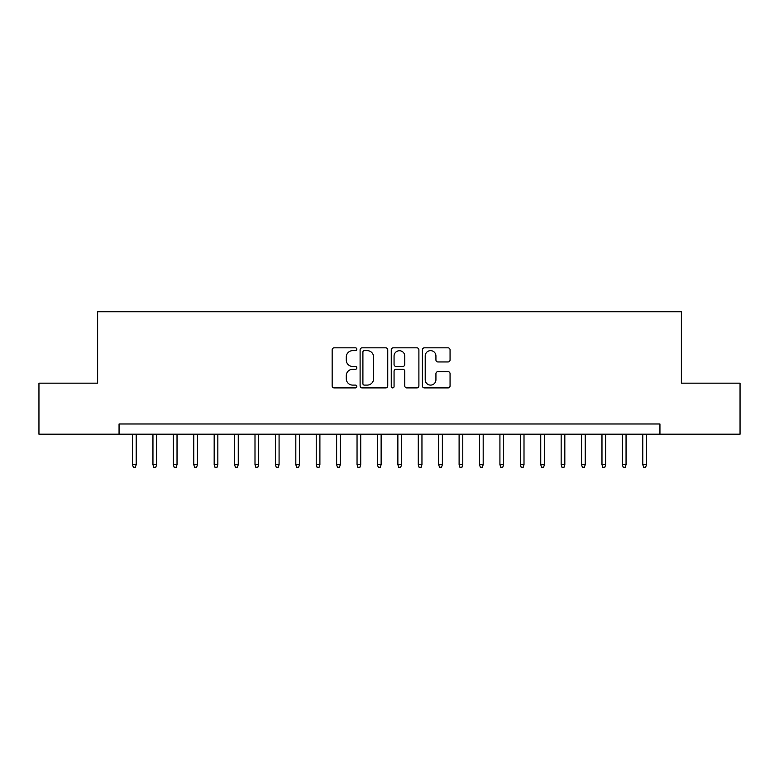 <?xml version="1.0" encoding="UTF-8"?>
<svg xmlns="http://www.w3.org/2000/svg" width="779" height="779" viewBox="0 0 779 779"><rect width="100%" height="100%" fill="white"/><g stroke="black" fill="none" stroke-linecap="round" stroke-linejoin="round"><path stroke-width="1.17" d="M356.84 349.235A1.402 1.402 0 0 0 355.438 347.833L334.152 347.833A2.006 2.006 0 0 0 332.156 349.829L332.156 385.897A2.006 2.006 0 0 0 334.152 387.903L355.438 387.903A1.402 1.402 0 0 0 356.84 386.501A1.402 1.402 0 0 0 355.438 385.099L352.683 385.099A6.407 6.407 0 0 1 346.275 378.682L346.275 375.682A6.407 6.407 0 0 1 352.683 369.265L355.438 369.265A1.402 1.402 0 0 0 356.84 367.863A1.402 1.402 0 0 0 355.438 366.461L352.683 366.461A6.407 6.407 0 0 1 346.275 360.054L346.275 357.045A6.407 6.407 0 0 1 352.683 350.638L355.438 350.638A1.402 1.402 0 0 0 356.84 349.235M448.052 361.953A2.006 2.006 0 0 0 450.058 359.947L450.058 349.829A2.006 2.006 0 0 0 448.052 347.833L424.409 347.833A2.006 2.006 0 0 0 422.403 349.829L422.403 385.897A2.006 2.006 0 0 0 424.409 387.903L448.052 387.903A2.006 2.006 0 0 0 450.058 385.897L450.058 373.677A2.006 2.006 0 0 0 448.052 371.671L437.934 371.671A2.006 2.006 0 0 0 435.928 373.677L435.928 379.733A5.356 5.356 0 0 1 430.573 385.099A5.356 5.356 0 0 1 425.207 379.733L425.207 355.993A5.356 5.356 0 0 1 430.573 350.638A5.356 5.356 0 0 1 435.928 355.993L435.928 359.947A2.006 2.006 0 0 0 437.934 361.953L448.052 361.953M119.06 434.195L38.95 434.195L38.95 383.171L97.628 383.171L97.628 311.736L681.372 311.736L681.372 383.171L740.05 383.171L740.05 434.195L659.94 434.195L659.94 423.99L119.06 423.99L119.06 434.195L659.94 434.195M387.747 349.829A2.006 2.006 0 0 0 385.741 347.833L362.099 347.833A2.006 2.006 0 0 0 360.102 349.829L360.102 385.897A2.006 2.006 0 0 0 362.099 387.903L385.741 387.903A2.006 2.006 0 0 0 387.747 385.897L387.747 349.829M393.259 347.833L416.901 347.833A2.006 2.006 0 0 1 418.898 349.829L418.898 385.897A2.006 2.006 0 0 1 416.901 387.903L406.784 387.903A2.006 2.006 0 0 1 404.778 385.897L404.778 371.271A2.006 2.006 0 0 0 402.772 369.265L396.063 369.265A2.006 2.006 0 0 0 394.057 371.271L394.057 386.501A1.402 1.402 0 0 1 392.655 387.903A1.402 1.402 0 0 1 391.253 386.501L391.253 349.829A2.006 2.006 0 0 1 393.259 347.833M364.309 350.638A1.402 1.402 0 0 0 362.907 352.04L362.907 383.696A1.402 1.402 0 0 0 364.309 385.099L367.211 385.099A6.407 6.407 0 0 0 373.618 378.682L373.618 357.045A6.407 6.407 0 0 0 367.211 350.638L364.309 350.638M404.778 356.091A5.356 5.356 0 0 0 399.413 350.735A5.356 5.356 0 0 0 394.057 356.091L394.057 364.455A2.006 2.006 0 0 0 396.063 366.461L402.772 366.461A2.006 2.006 0 0 0 404.778 364.455L404.778 356.091M136.208 464.615L135.39 467.264L133.345 467.264L132.527 464.615L136.208 464.615L136.208 434.195M132.527 464.615L132.527 434.195M156.618 464.615L155.8 467.264L153.755 467.264L152.947 464.615L156.618 464.615L156.618 434.195M152.947 464.615L152.947 434.195M177.028 464.615L176.21 467.264L174.165 467.264L173.357 464.615L177.028 464.615L177.028 434.195M173.357 464.615L173.357 434.195M197.438 464.615L196.62 467.264L194.584 467.264L193.767 464.615L197.438 464.615L197.438 434.195M193.767 464.615L193.767 434.195M217.847 464.615L217.029 467.264L214.994 467.264L214.176 464.615L217.847 464.615L217.847 434.195M214.176 464.615L214.176 434.195M238.257 464.615L237.439 467.264L235.404 467.264L234.586 464.615L238.257 464.615L238.257 434.195M234.586 464.615L234.586 434.195M258.667 464.615L257.849 467.264L255.814 467.264L254.996 464.615L258.667 464.615L258.667 434.195M254.996 464.615L254.996 434.195M279.077 464.615L278.259 467.264L276.224 467.264L275.406 464.615L279.077 464.615L279.077 434.195M275.406 464.615L275.406 434.195M299.487 464.615L298.669 467.264L296.633 467.264L295.816 464.615L299.487 464.615L299.487 434.195M295.816 464.615L295.816 434.195M319.896 464.615L319.088 467.264L317.043 467.264L316.225 464.615L319.896 464.615L319.896 434.195M316.225 464.615L316.225 434.195M340.306 464.615L339.498 467.264L337.453 467.264L336.635 464.615L340.306 464.615L340.306 434.195M336.635 464.615L336.635 434.195M360.726 464.615L359.908 467.264L357.863 467.264L357.045 464.615L360.726 464.615L360.726 434.195M357.045 464.615L357.045 434.195M381.135 464.615L380.318 467.264L378.273 467.264L377.455 464.615L381.135 464.615L381.135 434.195M377.455 464.615L377.455 434.195M401.545 464.615L400.727 467.264L398.682 467.264L397.865 464.615L401.545 464.615L401.545 434.195M397.865 464.615L397.865 434.195M421.955 464.615L421.137 467.264L419.092 467.264L418.274 464.615L421.955 464.615L421.955 434.195M418.274 464.615L418.274 434.195M442.365 464.615L441.547 467.264L439.502 467.264L438.694 464.615L442.365 464.615L442.365 434.195M438.694 464.615L438.694 434.195M462.775 464.615L461.957 467.264L459.912 467.264L459.104 464.615L462.775 464.615L462.775 434.195M459.104 464.615L459.104 434.195M483.184 464.615L482.367 467.264L480.331 467.264L479.513 464.615L483.184 464.615L483.184 434.195M479.513 464.615L479.513 434.195M503.594 464.615L502.776 467.264L500.741 467.264L499.923 464.615L503.594 464.615L503.594 434.195M499.923 464.615L499.923 434.195M524.004 464.615L523.186 467.264L521.151 467.264L520.333 464.615L524.004 464.615L524.004 434.195M520.333 464.615L520.333 434.195M544.414 464.615L543.596 467.264L541.561 467.264L540.743 464.615L544.414 464.615L544.414 434.195M540.743 464.615L540.743 434.195M564.824 464.615L564.006 467.264L561.971 467.264L561.153 464.615L564.824 464.615L564.824 434.195M561.153 464.615L561.153 434.195M585.233 464.615L584.416 467.264L582.38 467.264L581.562 464.615L585.233 464.615L585.233 434.195M581.562 464.615L581.562 434.195M605.643 464.615L604.835 467.264L602.79 467.264L601.972 464.615L605.643 464.615L605.643 434.195M601.972 464.615L601.972 434.195M626.053 464.615L625.245 467.264L623.2 467.264L622.382 464.615L626.053 464.615L626.053 434.195M622.382 464.615L622.382 434.195M646.473 464.615L645.655 467.264L643.61 467.264L642.792 464.615L646.473 464.615L646.473 434.195M642.792 464.615L642.792 434.195"/></g></svg>
